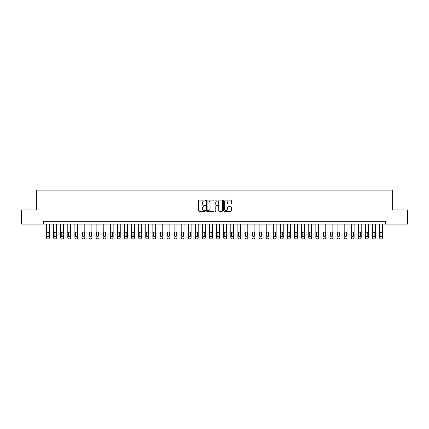 <?xml version="1.0" encoding="UTF-8"?>
<svg xmlns="http://www.w3.org/2000/svg" width="429" height="429" viewBox="0 0 429 429"><rect width="100%" height="100%" fill="white"/><g stroke="black" fill="none" stroke-linecap="round" stroke-linejoin="round"><path stroke-width="0.64" d="M205.427 200.536A0.391 0.391 0 0 0 205.041 200.145L199.126 200.145A0.558 0.558 0 0 0 198.568 200.702L198.568 210.719A0.558 0.558 0 0 0 199.126 211.277L205.041 211.277A0.391 0.391 0 0 0 205.427 210.886A0.391 0.391 0 0 0 205.041 210.5L204.274 210.5A1.78 1.78 0 0 1 202.493 208.719L202.493 207.883A1.78 1.78 0 0 1 204.274 206.102L205.041 206.102A0.391 0.391 0 0 0 205.427 205.711A0.391 0.391 0 0 0 205.041 205.325L204.274 205.325A1.78 1.78 0 0 1 202.493 203.539L202.493 202.708A1.78 1.78 0 0 1 204.274 200.928L205.041 200.928A0.391 0.391 0 0 0 205.427 200.536M230.764 204.07A0.558 0.558 0 0 0 231.322 203.512L231.322 200.702A0.558 0.558 0 0 0 230.764 200.145L224.195 200.145A0.558 0.558 0 0 0 223.643 200.702L223.643 210.719A0.558 0.558 0 0 0 224.195 211.277L230.764 211.277A0.558 0.558 0 0 0 231.322 210.719L231.322 207.325A0.558 0.558 0 0 0 230.764 206.767L227.955 206.767A0.558 0.558 0 0 0 227.397 207.325L227.397 209.009A1.491 1.491 0 0 1 225.906 210.5A1.491 1.491 0 0 1 224.421 209.009L224.421 202.413A1.491 1.491 0 0 1 225.906 200.928A1.491 1.491 0 0 1 227.397 202.413L227.397 203.512A0.558 0.558 0 0 0 227.955 204.07L230.764 204.07M43.42 224.136L21.45 224.136L21.45 209.963L36.331 209.963L36.331 190.122L392.669 190.122L392.669 209.963L407.55 209.963L407.55 224.136L385.58 224.136L385.58 221.305L43.42 221.305L43.42 224.136L385.58 224.136M214.012 200.702A0.558 0.558 0 0 0 213.454 200.145L206.891 200.145A0.558 0.558 0 0 0 206.333 200.702L206.333 210.719A0.558 0.558 0 0 0 206.891 211.277L213.454 211.277A0.558 0.558 0 0 0 214.012 210.719L214.012 200.702M215.546 200.145L222.109 200.145A0.558 0.558 0 0 1 222.667 200.702L222.667 210.719A0.558 0.558 0 0 1 222.109 211.277L219.299 211.277A0.558 0.558 0 0 1 218.742 210.719L218.742 206.66A0.558 0.558 0 0 0 218.189 206.102L216.323 206.102A0.558 0.558 0 0 0 215.766 206.66L215.766 210.886A0.391 0.391 0 0 1 215.374 211.277A0.391 0.391 0 0 1 214.988 210.886L214.988 200.702A0.558 0.558 0 0 1 215.546 200.145M207.502 200.928A0.391 0.391 0 0 0 207.11 201.314L207.11 210.108A0.391 0.391 0 0 0 207.502 210.5L208.306 210.5A1.78 1.78 0 0 0 210.092 208.719L210.092 202.708A1.78 1.78 0 0 0 208.306 200.928L207.502 200.928M218.742 202.445A1.491 1.491 0 0 0 217.256 200.954A1.491 1.491 0 0 0 215.766 202.445L215.766 204.767A0.558 0.558 0 0 0 216.323 205.325L218.189 205.325A0.558 0.558 0 0 0 218.742 204.767L218.742 202.445M49.373 224.136L49.373 237.746A1.131 1.131 0 0 1 48.241 238.878L47.673 238.878A1.131 1.131 0 0 1 46.536 237.746L46.536 224.136M48.863 235.703L48.863 232.985A0.906 0.906 0 0 0 47.957 232.078A0.906 0.906 0 0 0 47.051 232.985L47.051 235.703A0.906 0.906 0 0 0 47.957 236.61A0.906 0.906 0 0 0 48.863 235.703M56.462 224.136L56.462 237.746A1.131 1.131 0 0 1 55.325 238.878L54.756 238.878A1.131 1.131 0 0 1 53.625 237.746L53.625 224.136M55.947 235.703L55.947 232.985A0.906 0.906 0 0 0 55.041 232.078A0.906 0.906 0 0 0 54.134 232.985L54.134 235.703A0.906 0.906 0 0 0 55.041 236.61A0.906 0.906 0 0 0 55.947 235.703M63.546 224.136L63.546 237.746A1.131 1.131 0 0 1 62.414 238.878L61.846 238.878A1.131 1.131 0 0 1 60.714 237.746L60.714 224.136M63.036 235.703L63.036 232.985A0.906 0.906 0 0 0 62.13 232.078A0.906 0.906 0 0 0 61.224 232.985L61.224 235.703A0.906 0.906 0 0 0 62.13 236.61A0.906 0.906 0 0 0 63.036 235.703M70.635 224.136L70.635 237.746A1.131 1.131 0 0 1 69.498 238.878L68.935 238.878A1.131 1.131 0 0 1 67.798 237.746L67.798 224.136M70.125 235.703L70.125 232.985A0.906 0.906 0 0 0 69.214 232.078A0.906 0.906 0 0 0 68.308 232.985L68.308 235.703A0.906 0.906 0 0 0 69.214 236.61A0.906 0.906 0 0 0 70.125 235.703M77.719 224.136L77.719 237.746A1.131 1.131 0 0 1 76.587 238.878L76.019 238.878A1.131 1.131 0 0 1 74.887 237.746L74.887 224.136M77.209 235.703L77.209 232.985A0.906 0.906 0 0 0 76.303 232.078A0.906 0.906 0 0 0 75.397 232.985L75.397 235.703A0.906 0.906 0 0 0 76.303 236.61A0.906 0.906 0 0 0 77.209 235.703M84.808 224.136L84.808 237.746A1.131 1.131 0 0 1 83.676 238.878L83.108 238.878A1.131 1.131 0 0 1 81.971 237.746L81.971 224.136M84.298 235.703L84.298 232.985A0.906 0.906 0 0 0 83.392 232.078A0.906 0.906 0 0 0 82.481 232.985L82.481 235.703A0.906 0.906 0 0 0 83.392 236.61A0.906 0.906 0 0 0 84.298 235.703M91.897 224.136L91.897 237.746A1.131 1.131 0 0 1 90.76 238.878L90.192 238.878A1.131 1.131 0 0 1 89.06 237.746L89.06 224.136M91.382 235.703L91.382 232.985A0.906 0.906 0 0 0 90.476 232.078A0.906 0.906 0 0 0 89.57 232.985L89.57 235.703A0.906 0.906 0 0 0 90.476 236.61A0.906 0.906 0 0 0 91.382 235.703M98.981 224.136L98.981 237.746A1.131 1.131 0 0 1 97.85 238.878L97.281 238.878A1.131 1.131 0 0 1 96.15 237.746L96.15 224.136M98.472 235.703L98.472 232.985A0.906 0.906 0 0 0 97.565 232.078A0.906 0.906 0 0 0 96.659 232.985L96.659 235.703A0.906 0.906 0 0 0 97.565 236.61A0.906 0.906 0 0 0 98.472 235.703M106.07 224.136L106.07 237.746A1.131 1.131 0 0 1 104.933 238.878L104.37 238.878A1.131 1.131 0 0 1 103.233 237.746L103.233 224.136M105.561 235.703L105.561 232.985A0.906 0.906 0 0 0 104.649 232.078A0.906 0.906 0 0 0 103.743 232.985L103.743 235.703A0.906 0.906 0 0 0 104.649 236.61A0.906 0.906 0 0 0 105.561 235.703M113.154 224.136L113.154 237.746A1.131 1.131 0 0 1 112.023 238.878L111.454 238.878A1.131 1.131 0 0 1 110.323 237.746L110.323 224.136M112.645 235.703L112.645 232.985A0.906 0.906 0 0 0 111.738 232.078A0.906 0.906 0 0 0 110.832 232.985L110.832 235.703A0.906 0.906 0 0 0 111.738 236.61A0.906 0.906 0 0 0 112.645 235.703M120.243 224.136L120.243 237.746A1.131 1.131 0 0 1 119.106 238.878L118.543 238.878A1.131 1.131 0 0 1 117.407 237.746L117.407 224.136M119.734 235.703L119.734 232.985A0.906 0.906 0 0 0 118.828 232.078A0.906 0.906 0 0 0 117.916 232.985L117.916 235.703A0.906 0.906 0 0 0 118.828 236.61A0.906 0.906 0 0 0 119.734 235.703M127.327 224.136L127.327 237.746A1.131 1.131 0 0 1 126.196 238.878L125.627 238.878A1.131 1.131 0 0 1 124.496 237.746L124.496 224.136M126.818 235.703L126.818 232.985A0.906 0.906 0 0 0 125.912 232.078A0.906 0.906 0 0 0 125.005 232.985L125.005 235.703A0.906 0.906 0 0 0 125.912 236.61A0.906 0.906 0 0 0 126.818 235.703M134.416 224.136L134.416 237.746A1.131 1.131 0 0 1 133.285 238.878L132.717 238.878A1.131 1.131 0 0 1 131.58 237.746L131.58 224.136M133.907 235.703L133.907 232.985A0.906 0.906 0 0 0 133.001 232.078A0.906 0.906 0 0 0 132.094 232.985L132.094 235.703A0.906 0.906 0 0 0 133.001 236.61A0.906 0.906 0 0 0 133.907 235.703M141.506 224.136L141.506 237.746A1.131 1.131 0 0 1 140.369 238.878L139.8 238.878A1.131 1.131 0 0 1 138.669 237.746L138.669 224.136M140.996 235.703L140.996 232.985A0.906 0.906 0 0 0 140.085 232.078A0.906 0.906 0 0 0 139.178 232.985L139.178 235.703A0.906 0.906 0 0 0 140.085 236.61A0.906 0.906 0 0 0 140.996 235.703M148.59 224.136L148.59 237.746A1.131 1.131 0 0 1 147.458 238.878L146.89 238.878A1.131 1.131 0 0 1 145.758 237.746L145.758 224.136M148.08 235.703L148.08 232.985A0.906 0.906 0 0 0 147.174 232.078A0.906 0.906 0 0 0 146.268 232.985L146.268 235.703A0.906 0.906 0 0 0 147.174 236.61A0.906 0.906 0 0 0 148.08 235.703M155.679 224.136L155.679 237.746A1.131 1.131 0 0 1 154.542 238.878L153.979 238.878A1.131 1.131 0 0 1 152.842 237.746L152.842 224.136M155.169 235.703L155.169 232.985A0.906 0.906 0 0 0 154.263 232.078A0.906 0.906 0 0 0 153.351 232.985L153.351 235.703A0.906 0.906 0 0 0 154.263 236.61A0.906 0.906 0 0 0 155.169 235.703M162.763 224.136L162.763 237.746A1.131 1.131 0 0 1 161.631 238.878L161.063 238.878A1.131 1.131 0 0 1 159.931 237.746L159.931 224.136M162.253 235.703L162.253 232.985A0.906 0.906 0 0 0 161.347 232.078A0.906 0.906 0 0 0 160.441 232.985L160.441 235.703A0.906 0.906 0 0 0 161.347 236.61A0.906 0.906 0 0 0 162.253 235.703M169.852 224.136L169.852 237.746A1.131 1.131 0 0 1 168.72 238.878L168.152 238.878A1.131 1.131 0 0 1 167.015 237.746L167.015 224.136M169.342 235.703L169.342 232.985A0.906 0.906 0 0 0 168.436 232.078A0.906 0.906 0 0 0 167.53 232.985L167.53 235.703A0.906 0.906 0 0 0 168.436 236.61A0.906 0.906 0 0 0 169.342 235.703M176.941 224.136L176.941 237.746A1.131 1.131 0 0 1 175.804 238.878L175.236 238.878A1.131 1.131 0 0 1 174.104 237.746L174.104 224.136M176.426 235.703L176.426 232.985A0.906 0.906 0 0 0 175.52 232.078A0.906 0.906 0 0 0 174.614 232.985L174.614 235.703A0.906 0.906 0 0 0 175.52 236.61A0.906 0.906 0 0 0 176.426 235.703M184.025 224.136L184.025 237.746A1.131 1.131 0 0 1 182.893 238.878L182.325 238.878A1.131 1.131 0 0 1 181.194 237.746L181.194 224.136M183.515 235.703L183.515 232.985A0.906 0.906 0 0 0 182.609 232.078A0.906 0.906 0 0 0 181.703 232.985L181.703 235.703A0.906 0.906 0 0 0 182.609 236.61A0.906 0.906 0 0 0 183.515 235.703M191.114 224.136L191.114 237.746A1.131 1.131 0 0 1 189.977 238.878L189.414 238.878A1.131 1.131 0 0 1 188.277 237.746L188.277 224.136M190.605 235.703L190.605 232.985A0.906 0.906 0 0 0 189.693 232.078A0.906 0.906 0 0 0 188.787 232.985L188.787 235.703A0.906 0.906 0 0 0 189.693 236.61A0.906 0.906 0 0 0 190.605 235.703M198.198 224.136L198.198 237.746A1.131 1.131 0 0 1 197.067 238.878L196.498 238.878A1.131 1.131 0 0 1 195.367 237.746L195.367 224.136M197.689 235.703L197.689 232.985A0.906 0.906 0 0 0 196.782 232.078A0.906 0.906 0 0 0 195.876 232.985L195.876 235.703A0.906 0.906 0 0 0 196.782 236.61A0.906 0.906 0 0 0 197.689 235.703M205.287 224.136L205.287 237.746A1.131 1.131 0 0 1 204.15 238.878L203.587 238.878A1.131 1.131 0 0 1 202.45 237.746L202.45 224.136M204.778 235.703L204.778 232.985A0.906 0.906 0 0 0 203.872 232.078A0.906 0.906 0 0 0 202.96 232.985L202.96 235.703A0.906 0.906 0 0 0 203.872 236.61A0.906 0.906 0 0 0 204.778 235.703M212.376 224.136L212.376 237.746A1.131 1.131 0 0 1 211.24 238.878L210.671 238.878A1.131 1.131 0 0 1 209.54 237.746L209.54 224.136M211.862 235.703L211.862 232.985A0.906 0.906 0 0 0 210.955 232.078A0.906 0.906 0 0 0 210.049 232.985L210.049 235.703A0.906 0.906 0 0 0 210.955 236.61A0.906 0.906 0 0 0 211.862 235.703M219.46 224.136L219.46 237.746A1.131 1.131 0 0 1 218.329 238.878L217.76 238.878A1.131 1.131 0 0 1 216.624 237.746L216.624 224.136M218.951 235.703L218.951 232.985A0.906 0.906 0 0 0 218.045 232.078A0.906 0.906 0 0 0 217.138 232.985L217.138 235.703A0.906 0.906 0 0 0 218.045 236.61A0.906 0.906 0 0 0 218.951 235.703M226.55 224.136L226.55 237.746A1.131 1.131 0 0 1 225.413 238.878L224.85 238.878A1.131 1.131 0 0 1 223.713 237.746L223.713 224.136M226.04 235.703L226.04 232.985A0.906 0.906 0 0 0 225.128 232.078A0.906 0.906 0 0 0 224.222 232.985L224.222 235.703A0.906 0.906 0 0 0 225.128 236.61A0.906 0.906 0 0 0 226.04 235.703M233.633 224.136L233.633 237.746A1.131 1.131 0 0 1 232.502 238.878L231.933 238.878A1.131 1.131 0 0 1 230.802 237.746L230.802 224.136M233.124 235.703L233.124 232.985A0.906 0.906 0 0 0 232.218 232.078A0.906 0.906 0 0 0 231.311 232.985L231.311 235.703A0.906 0.906 0 0 0 232.218 236.61A0.906 0.906 0 0 0 233.124 235.703M240.723 224.136L240.723 237.746A1.131 1.131 0 0 1 239.586 238.878L239.023 238.878A1.131 1.131 0 0 1 237.886 237.746L237.886 224.136M240.213 235.703L240.213 232.985A0.906 0.906 0 0 0 239.307 232.078A0.906 0.906 0 0 0 238.395 232.985L238.395 235.703A0.906 0.906 0 0 0 239.307 236.61A0.906 0.906 0 0 0 240.213 235.703M247.806 224.136L247.806 237.746A1.131 1.131 0 0 1 246.675 238.878L246.107 238.878A1.131 1.131 0 0 1 244.975 237.746L244.975 224.136M247.297 235.703L247.297 232.985A0.906 0.906 0 0 0 246.391 232.078A0.906 0.906 0 0 0 245.485 232.985L245.485 235.703A0.906 0.906 0 0 0 246.391 236.61A0.906 0.906 0 0 0 247.297 235.703M254.896 224.136L254.896 237.746A1.131 1.131 0 0 1 253.764 238.878L253.196 238.878A1.131 1.131 0 0 1 252.059 237.746L252.059 224.136M254.386 235.703L254.386 232.985A0.906 0.906 0 0 0 253.48 232.078A0.906 0.906 0 0 0 252.574 232.985L252.574 235.703A0.906 0.906 0 0 0 253.48 236.61A0.906 0.906 0 0 0 254.386 235.703M261.985 224.136L261.985 237.746A1.131 1.131 0 0 1 260.848 238.878L260.28 238.878A1.131 1.131 0 0 1 259.148 237.746L259.148 224.136M261.47 235.703L261.47 232.985A0.906 0.906 0 0 0 260.564 232.078A0.906 0.906 0 0 0 259.658 232.985L259.658 235.703A0.906 0.906 0 0 0 260.564 236.61A0.906 0.906 0 0 0 261.47 235.703M269.069 224.136L269.069 237.746A1.131 1.131 0 0 1 267.937 238.878L267.369 238.878A1.131 1.131 0 0 1 266.237 237.746L266.237 224.136M268.559 235.703L268.559 232.985A0.906 0.906 0 0 0 267.653 232.078A0.906 0.906 0 0 0 266.747 232.985L266.747 235.703A0.906 0.906 0 0 0 267.653 236.61A0.906 0.906 0 0 0 268.559 235.703M276.158 224.136L276.158 237.746A1.131 1.131 0 0 1 275.021 238.878L274.458 238.878A1.131 1.131 0 0 1 273.321 237.746L273.321 224.136M275.649 235.703L275.649 232.985A0.906 0.906 0 0 0 274.737 232.078A0.906 0.906 0 0 0 273.831 232.985L273.831 235.703A0.906 0.906 0 0 0 274.737 236.61A0.906 0.906 0 0 0 275.649 235.703M283.242 224.136L283.242 237.746A1.131 1.131 0 0 1 282.11 238.878L281.542 238.878A1.131 1.131 0 0 1 280.41 237.746L280.41 224.136M282.732 235.703L282.732 232.985A0.906 0.906 0 0 0 281.826 232.078A0.906 0.906 0 0 0 280.92 232.985L280.92 235.703A0.906 0.906 0 0 0 281.826 236.61A0.906 0.906 0 0 0 282.732 235.703M290.331 224.136L290.331 237.746A1.131 1.131 0 0 1 289.2 238.878L288.631 238.878A1.131 1.131 0 0 1 287.494 237.746L287.494 224.136M289.822 235.703L289.822 232.985A0.906 0.906 0 0 0 288.915 232.078A0.906 0.906 0 0 0 288.004 232.985L288.004 235.703A0.906 0.906 0 0 0 288.915 236.61A0.906 0.906 0 0 0 289.822 235.703M297.42 224.136L297.42 237.746A1.131 1.131 0 0 1 296.283 238.878L295.715 238.878A1.131 1.131 0 0 1 294.584 237.746L294.584 224.136M296.906 235.703L296.906 232.985A0.906 0.906 0 0 0 295.999 232.078A0.906 0.906 0 0 0 295.093 232.985L295.093 235.703A0.906 0.906 0 0 0 295.999 236.61A0.906 0.906 0 0 0 296.906 235.703M304.504 224.136L304.504 237.746A1.131 1.131 0 0 1 303.373 238.878L302.804 238.878A1.131 1.131 0 0 1 301.673 237.746L301.673 224.136M303.995 235.703L303.995 232.985A0.906 0.906 0 0 0 303.089 232.078A0.906 0.906 0 0 0 302.182 232.985L302.182 235.703A0.906 0.906 0 0 0 303.089 236.61A0.906 0.906 0 0 0 303.995 235.703M311.593 224.136L311.593 237.746A1.131 1.131 0 0 1 310.457 238.878L309.894 238.878A1.131 1.131 0 0 1 308.757 237.746L308.757 224.136M311.084 235.703L311.084 232.985A0.906 0.906 0 0 0 310.172 232.078A0.906 0.906 0 0 0 309.266 232.985L309.266 235.703A0.906 0.906 0 0 0 310.172 236.61A0.906 0.906 0 0 0 311.084 235.703M318.677 224.136L318.677 237.746A1.131 1.131 0 0 1 317.546 238.878L316.977 238.878A1.131 1.131 0 0 1 315.846 237.746L315.846 224.136M318.168 235.703L318.168 232.985A0.906 0.906 0 0 0 317.262 232.078A0.906 0.906 0 0 0 316.355 232.985L316.355 235.703A0.906 0.906 0 0 0 317.262 236.61A0.906 0.906 0 0 0 318.168 235.703M325.767 224.136L325.767 237.746A1.131 1.131 0 0 1 324.63 238.878L324.067 238.878A1.131 1.131 0 0 1 322.93 237.746L322.93 224.136M325.257 235.703L325.257 232.985A0.906 0.906 0 0 0 324.351 232.078A0.906 0.906 0 0 0 323.439 232.985L323.439 235.703A0.906 0.906 0 0 0 324.351 236.61A0.906 0.906 0 0 0 325.257 235.703M332.85 224.136L332.85 237.746A1.131 1.131 0 0 1 331.719 238.878L331.15 238.878A1.131 1.131 0 0 1 330.019 237.746L330.019 224.136M332.341 235.703L332.341 232.985A0.906 0.906 0 0 0 331.435 232.078A0.906 0.906 0 0 0 330.528 232.985L330.528 235.703A0.906 0.906 0 0 0 331.435 236.61A0.906 0.906 0 0 0 332.341 235.703M339.94 224.136L339.94 237.746A1.131 1.131 0 0 1 338.808 238.878L338.24 238.878A1.131 1.131 0 0 1 337.103 237.746L337.103 224.136M339.43 235.703L339.43 232.985A0.906 0.906 0 0 0 338.524 232.078A0.906 0.906 0 0 0 337.618 232.985L337.618 235.703A0.906 0.906 0 0 0 338.524 236.61A0.906 0.906 0 0 0 339.43 235.703M347.029 224.136L347.029 237.746A1.131 1.131 0 0 1 345.892 238.878L345.324 238.878A1.131 1.131 0 0 1 344.192 237.746L344.192 224.136M346.519 235.703L346.519 232.985A0.906 0.906 0 0 0 345.608 232.078A0.906 0.906 0 0 0 344.701 232.985L344.701 235.703A0.906 0.906 0 0 0 345.608 236.61A0.906 0.906 0 0 0 346.519 235.703M354.113 224.136L354.113 237.746A1.131 1.131 0 0 1 352.981 238.878L352.413 238.878A1.131 1.131 0 0 1 351.281 237.746L351.281 224.136M353.603 235.703L353.603 232.985A0.906 0.906 0 0 0 352.697 232.078A0.906 0.906 0 0 0 351.791 232.985L351.791 235.703A0.906 0.906 0 0 0 352.697 236.61A0.906 0.906 0 0 0 353.603 235.703M361.202 224.136L361.202 237.746A1.131 1.131 0 0 1 360.065 238.878L359.502 238.878A1.131 1.131 0 0 1 358.365 237.746L358.365 224.136M360.692 235.703L360.692 232.985A0.906 0.906 0 0 0 359.786 232.078A0.906 0.906 0 0 0 358.875 232.985L358.875 235.703A0.906 0.906 0 0 0 359.786 236.61A0.906 0.906 0 0 0 360.692 235.703M368.286 224.136L368.286 237.746A1.131 1.131 0 0 1 367.154 238.878L366.586 238.878A1.131 1.131 0 0 1 365.454 237.746L365.454 224.136M367.776 235.703L367.776 232.985A0.906 0.906 0 0 0 366.87 232.078A0.906 0.906 0 0 0 365.964 232.985L365.964 235.703A0.906 0.906 0 0 0 366.87 236.61A0.906 0.906 0 0 0 367.776 235.703M375.375 224.136L375.375 237.746A1.131 1.131 0 0 1 374.244 238.878L373.675 238.878A1.131 1.131 0 0 1 372.538 237.746L372.538 224.136M374.866 235.703L374.866 232.985A0.906 0.906 0 0 0 373.959 232.078A0.906 0.906 0 0 0 373.053 232.985L373.053 235.703A0.906 0.906 0 0 0 373.959 236.61A0.906 0.906 0 0 0 374.866 235.703M382.464 224.136L382.464 237.746A1.131 1.131 0 0 1 381.327 238.878L380.759 238.878A1.131 1.131 0 0 1 379.627 237.746L379.627 224.136M381.949 235.703L381.949 232.985A0.906 0.906 0 0 0 381.043 232.078A0.906 0.906 0 0 0 380.137 232.985L380.137 235.703A0.906 0.906 0 0 0 381.043 236.61A0.906 0.906 0 0 0 381.949 235.703"/></g></svg>
